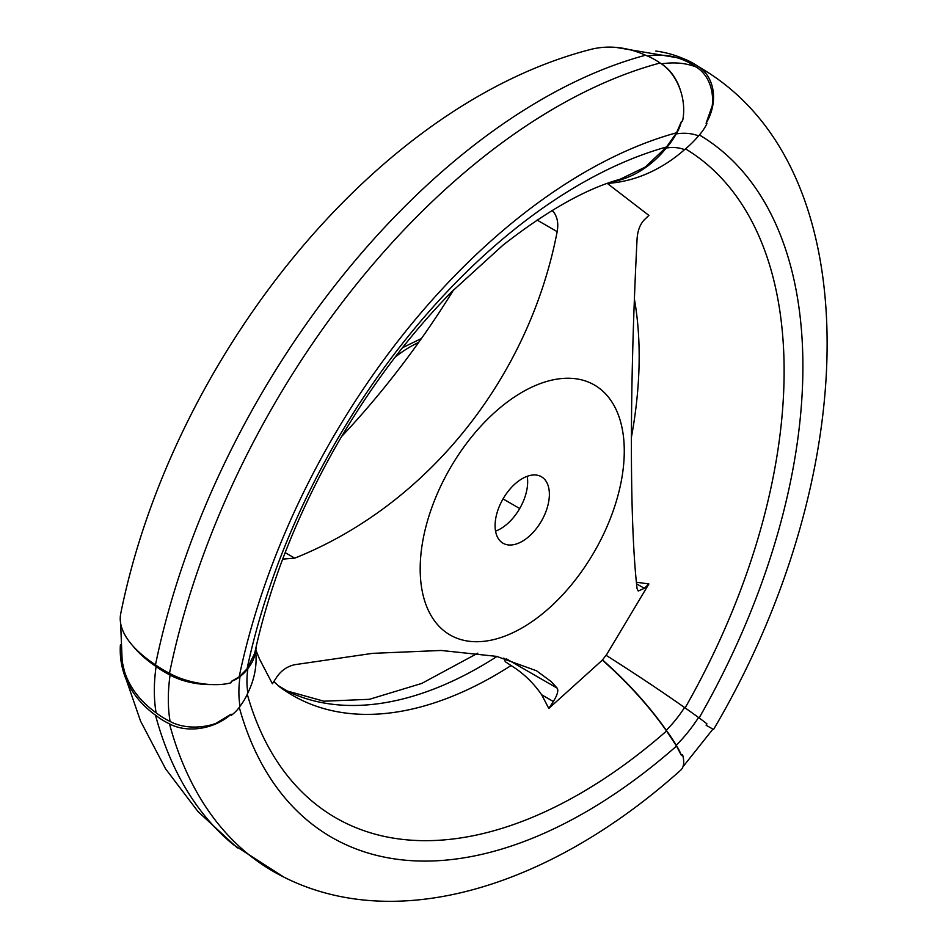 <?xml version="1.0" encoding="UTF-8"?>
<svg xmlns="http://www.w3.org/2000/svg" width="948" height="948" viewBox="0 0 948 948"><rect width="100%" height="100%" fill="white"/><g stroke="black" fill="none" stroke-linecap="round" stroke-linejoin="round"><path stroke-width="1.42" d="M602.371 659.796A148.919 51.393 45.1 0 1 666.278 730.268A99.789 34.436 45.1 0 1 676.232 745.27A44.52 15.369 45.1 0 1 681.458 755.532L676.528 746.052L666.562 730.991C648.835 705.905 627.434 682.276 602.359 660.104L606.021 655.258A148.919 10.594 32.9 0 1 684.563 707.528A99.789 7.098 32.9 0 1 698.546 717.506A44.52 3.164 32.9 0 1 706.924 723.845L706.094 725.196L712.244 728.751A44.52 3.164 32.9 0 1 712.54 729.605L682.963 766.754M631.451 437.04A404.417 233.492 120 0 0 634.378 298.94M636.404 582.226L648.894 583.944L644.332 588.317L638.241 591.031L637.08 588.732C629.531 523.367 629.484 387.756 637.08 238.789C637.672 230.565 640.09 224.226 644.332 219.77L648.894 215.409L607.277 183.391M680.534 90.676A44.52 32.943 -98.9 0 0 663.079 65.021M155.484 664.868A565.873 326.704 -60 0 1 645.552 55.221A148.919 105.299 75 0 0 589.751 49.675C371.225 106.543 171.185 362.752 120.74 613.581A148.919 60.791 11.6 0 0 155.484 664.868A99.789 40.74 11.6 0 0 169.491 673.317A44.52 18.178 11.6 0 0 231.087 682.761L231.336 681.363L239.157 676.872L247.073 668.826L254.692 653.338M231.336 681.363A44.52 20.856 8 0 0 240.022 676.552A99.789 46.736 8 0 0 247.878 668.518A148.919 69.737 8 0 0 255.759 650.909A148.919 69.737 8 0 0 256.067 647.057M247.073 668.826A488.836 282.231 -60 0 1 666.562 146.976L645.161 167.121L620.028 179.279C586.302 188.593 547.257 210.575 502.89 245.224L451.71 291.794C408.268 336.137 369.708 387.578 336.03 446.093C296.736 515.451 269.623 584.537 254.68 653.338M552.234 210.385L553.336 211.641C557.377 216.796 558.645 223.467 557.163 231.656C529.008 378.051 427.441 505.13 294.721 558.147L282.682 559.13M120.396 644.936A148.919 105.299 -15 0 0 122.79 669.596A148.919 105.299 -15 0 0 155.484 715.148A99.789 70.567 -15 0 0 169.491 723.857A44.52 31.485 -15 0 0 231.087 714.188L231.336 715.325A44.52 29.779 -9.5 0 0 240.022 706.307A104.932 60.577 -60 0 1 240.022 676.552M120.621 623.251L122.197 661.562L124.295 670.781A148.919 99.599 -9.5 0 0 156.088 712.766A99.789 66.739 -9.5 0 0 170.083 721.452A44.52 29.779 -9.5 0 0 215.646 723.525L231.087 714.188M169.491 723.857A566.513 327.072 -60 0 0 278.179 874.151C392.472 936.02 548.88 888.383 680.723 770.143A44.52 18.178 -131.6 0 0 682.524 754.513L681.458 755.532M706.094 725.196L712.244 728.751M676.232 745.27A104.932 60.577 120 0 0 698.546 717.506M685.108 707.907A488.836 282.231 120 0 0 685.499 148.872M648.894 583.944L606.246 655.258M699.126 717.932A507.808 293.193 120 0 0 699.387 134.96M713.536 729.498C861.732 478.539 871.769 170.901 702.93 69.323A566.513 327.072 120 0 0 698.012 66.384A99.789 81.481 -60 0 0 693.095 63.243A99.789 81.481 -60 0 0 683.259 58.598A148.919 121.593 -60 0 0 655.826 51.05M661.479 63.883A163.625 94.468 120 0 1 696.164 67.012A44.52 36.214 -68.6 0 1 712.244 105.749L706.094 123.276A44.52 36.356 -60 0 0 698.012 66.384M706.094 123.276L706.924 123.678A44.52 36.214 -68.6 0 1 698.546 135.896A104.932 60.577 120 0 0 676.232 133.905A44.52 32.943 -98.9 0 0 681.458 121.403L676.528 132.779L666.562 146.976M503.874 658.078A18.427 10.641 -60 0 1 505.213 661.657L511.055 665.543A404.417 233.492 -60 0 1 279.648 686.885L273.806 681.624M453.606 289.875A561.903 324.417 -60 0 1 341.6 436.518M541.663 694.777L548.809 708.452L553.336 701.52L541.663 694.777C533.262 682.655 523.059 672.902 511.055 665.543M169.491 673.317A566.513 327.072 -60 0 1 660.104 62.995A44.52 31.485 75 0 1 682.524 121.178L681.458 121.403M239.157 676.872A507.808 293.193 -60 0 1 676.528 132.779M645.552 55.221A99.789 70.567 75 0 1 660.104 62.995M553.336 701.52C557.377 694.991 558.656 690.535 557.163 688.141L551.191 681.588L536.544 670.793L496.681 656.383L441.164 650.458L372.528 653.362L294.721 664.702C287.363 666.337 281.426 670.378 276.935 676.825L272.396 683.769L259.515 659.061L255.865 650.055M522.23 392.152A144.321 83.317 120 0 0 421.078 583.932A144.321 83.317 120 0 0 548.928 608.296A144.321 83.317 120 0 0 623.381 436.033A144.321 83.317 120 0 0 522.23 392.152M522.23 478.645A38.382 22.16 120 0 0 497.155 512.465A38.382 22.16 120 0 0 503.044 543.228A38.382 22.16 120 0 0 541.427 521.068A38.382 22.16 120 0 0 541.427 476.749A38.382 22.16 120 0 0 522.23 478.645M495.555 531.129A38.382 22.16 120 0 0 527.207 476.311M519.705 508.531L503.044 498.909M666.278 730.268A85.96 49.628 120 0 0 684.563 707.528M676.528 746.052A507.808 293.193 -60 0 1 239.275 707.374M666.562 730.991A488.836 282.231 -60 0 1 247.274 694.244M496.989 656.454A403.789 233.125 -60 0 1 289.045 692.028L277.669 685.321M681.434 59.226A162.997 94.101 120 0 0 680.747 58.966A162.997 94.101 120 0 0 647.496 56.027M681.375 59.203A148.919 121.131 -68.6 0 0 678.223 57.911L616.01 47.4M611.365 182.04A148.919 110.205 -98.9 0 0 666.278 148.018A99.789 73.849 -98.9 0 0 676.232 133.905M607.561 183.367A148.919 121.131 -68.6 0 0 684.563 149.654A85.96 49.628 120 0 0 666.278 148.018M170.083 721.452A163.625 94.468 -60 0 1 170.083 675.047A44.52 20.856 8 0 0 211.582 684.563M602.359 660.104L548.809 708.452M684.563 149.654A99.789 81.172 -68.6 0 0 698.546 135.896M132.969 646.026A148.919 69.737 8 0 0 156.088 666.551A99.789 46.736 8 0 0 170.083 675.047M156.088 712.766A162.997 94.101 -60 0 1 156.088 666.551M240.022 706.307A99.789 66.739 -9.5 0 0 247.878 692.893A148.919 99.599 -9.5 0 0 255.664 651.691M247.878 692.893A85.96 49.628 -60 0 1 247.878 668.518M283.748 877.042L233.469 844.751A565.873 326.704 -60 0 1 155.484 715.148M696.164 67.012A99.789 81.172 -68.6 0 0 682.264 59.546L680.747 58.966M644.332 588.317L636.558 583.826M553.336 211.641L551.712 210.705M557.163 231.656L537.078 220.054M418.672 342.406A120.906 69.808 120 0 0 410.413 346.707A120.906 69.808 120 0 0 395.138 357.123M294.721 558.147L285.158 552.625M557.163 688.141L506.102 658.659M402.485 347.703L421.433 338.519M286.592 690.831L323.932 701.212L369.424 699.304L421.718 683.437L477.839 653.172M255.593 651.987L255.759 650.909M237.379 847.903L198.002 811.583L165.592 768.828L140.553 721.096L122.79 669.596M693.095 63.243L708.215 72.7"/></g></svg>
